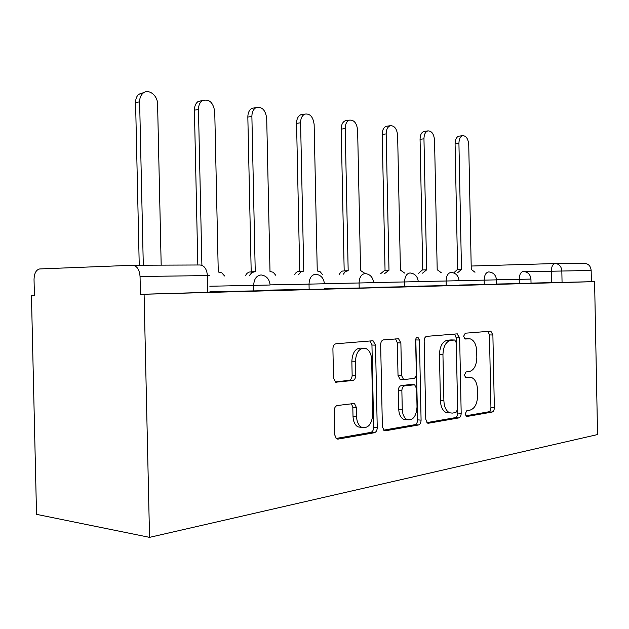 <?xml version="1.0" encoding="UTF-8"?>
<svg xmlns="http://www.w3.org/2000/svg" width="629" height="629" viewBox="0 0 629 629"><rect width="100%" height="100%" fill="white"/><g stroke="black" fill="none" stroke-linecap="round" stroke-linejoin="round"><path stroke-width="0.94" d="M465.201 413.858L466.419 416.422L466.97 416.477L492.122 412.066C493.513 411.578 494.252 410.092 494.339 407.631L492.884 334.99L490.84 331.153L465.279 333.197L463.628 336.263L465.106 339.015L470.067 338.819C474.062 340.171 476.271 344.307 476.703 351.226L476.821 357.39C476.538 365.418 474.069 370.127 469.407 371.519L466.065 371.936L464.414 375.073L465.759 377.73L471.428 377.479C475.092 379.012 477.104 383.006 477.474 389.469L477.592 395.641C477.309 403.676 474.84 408.496 470.185 410.084L466.852 410.651L465.201 413.858M337.325 405.516C335.391 406.075 334.353 407.82 334.219 410.753L334.73 434.891L336.444 438.767L338.032 439.105L374.373 432.728C376.158 432.131 377.117 430.433 377.235 427.626L375.513 345.132L373.123 340.855L372.447 340.792L336.02 343.772C334.078 344.22 333.04 345.903 332.906 348.82L333.527 377.998L335.658 382.212L352.735 380.49C354.599 379.987 355.597 378.304 355.723 375.442L355.424 361.29C356.124 352.114 359.442 347.774 365.386 348.262C369.192 349.834 371.283 353.632 371.653 359.654L372.785 414.189C371.81 424.496 368.028 428.836 361.447 427.201C358.459 425.29 356.84 421.8 356.588 416.72L356.399 407.49L354.434 403.456L337.325 405.516M149.545 537.363L144.088 294.262L594.594 281.635L597.55 434.56L149.545 537.363L36.529 514.349L31.45 295.756L34.406 295.677M425.778 419.339L427.555 423.097L428.522 423.223L458.793 417.915C460.286 417.397 461.088 415.855 461.183 413.292L459.65 337.859L457.086 333.873L426.745 336.35C425.133 336.743 424.276 338.276 424.166 340.926L425.778 419.339M418.474 424.984L385.38 430.794L384.154 430.59L382.377 426.753L380.663 344.692C380.789 341.909 381.724 340.313 383.486 339.888L398.55 338.756L400.877 342.939L401.554 375.544L403.621 379.562L413.693 378.501C415.344 378.029 416.225 376.449 416.335 373.76L415.643 340.344C415.777 338.182 416.508 337.113 417.845 337.136L419.441 340.022L421.084 420.141C420.982 422.814 420.109 424.433 418.474 424.984L414.959 424.693L383.596 430.165M144.088 294.262L140.448 294.317L140.047 276.485C139.441 269.519 136.949 265.776 132.577 265.265L39.706 268.945C36.12 269.77 34.233 273.316 34.037 279.591L34.414 295.716L31.45 295.756M594.594 281.635L531.025 283.089M555.462 263.535L584.624 263.417C588.5 263.74 590.678 266.091 591.158 270.47L525.372 271.72M591.378 281.69L591.158 270.47M496.596 284.151L500.409 284.041M459.178 285.189L464.894 285.031M418.364 286.321L426.305 286.101M373.673 287.563L384.233 287.264M324.525 288.923L338.174 288.546M270.234 290.433L287.547 289.953M209.96 292.108L231.614 291.502M270.242 290.614L209.952 291.691M324.533 289.104L270.226 290.095M373.673 287.736L324.517 288.648M418.364 286.494L373.665 287.335M459.178 285.354L418.356 286.132M484.275 284.615L484.181 280.133L496.509 279.866L496.603 284.316L459.178 285.039M519.279 283.64L519.192 279.331L530.947 279.079L531.025 283.357L496.596 284.025M531.025 283.192L533.203 283.129M533.203 283.081L531.025 283.144M140.448 294.317L209.96 292.288M500.409 283.993L496.596 284.096M464.894 284.976L459.178 285.134M426.305 286.046L418.364 286.266M384.233 287.209L373.673 287.5M338.174 288.483L324.525 288.86M287.539 289.883L270.234 290.362M231.614 291.431L209.96 292.037M467.685 377.235L469.525 377.329M465.122 377.29L466.073 377.164M466.286 338.685L468.747 338.74M464.556 338.732L465.295 338.669M465.743 415.832L488.709 411.822C490.101 411.335 490.84 409.864 490.927 407.395L489.472 334.927L488.002 331.341M426.894 422.609L455.325 417.648C456.827 417.129 457.621 415.596 457.715 413.041L456.19 337.789L454.618 334.07M455.939 412.498L457.621 409.259L456.269 342.789L454.775 340.022L450.82 340.32C445.914 341.571 443.296 346.367 442.95 354.709L443.893 400.822C444.231 407.057 446.158 411.051 449.656 412.813L452.298 413.111L455.939 412.498M451.221 339.927L454.46 339.998M449.248 412.781L446.181 412.561C442.674 410.8 440.748 406.814 440.41 400.602L439.467 354.599C439.813 346.272 442.439 341.492 447.345 340.242L450.993 339.927M401.208 379.444L400.083 379.381L398.015 375.371L397.347 342.852L395.555 338.905M414.959 424.693C416.595 424.143 417.459 422.531 417.57 419.858L415.808 338.984M402.253 409.361C402.529 414.542 404.156 417.971 407.152 419.645C412.962 420.675 416.249 416.477 417.019 407.057L416.642 388.706L414.637 384.759L404.573 385.892C402.882 386.387 401.986 387.991 401.868 390.727L402.253 409.361L398.715 409.102C398.99 414.267 400.626 417.695 403.621 419.362L406.963 419.629M410.926 384.516L413.819 384.673M398.715 409.102L398.33 390.515C398.448 387.794 399.352 386.182 401.043 385.695L410.297 384.476M361.903 427.437L357.862 426.887C354.882 424.976 353.262 421.493 353.011 416.437L352.814 407.222L351.336 403.519M362.532 348.183L361.809 348.159C355.865 347.672 352.539 352.004 351.847 361.148L355.424 361.29M335.233 381.96L349.15 380.301C351.021 379.79 352.02 378.115 352.146 375.269L351.847 361.148M336.067 438.46L370.803 432.398C372.596 431.809 373.547 430.11 373.673 427.311L371.951 345.038L370.072 340.989M474.997 272.263L471.255 269.385L468.739 144.654C468.149 138.687 466.113 135.699 462.622 135.699C460.247 136.572 459.013 139.135 458.926 143.373L461.482 269.479L457.66 272.703M453.808 272.805L457.307 269.589L461.159 269.487M457.629 269.582L455.081 143.821C455.168 139.591 456.402 137.036 458.785 136.163L459.445 136.084M441.204 272.672L437.194 269.731L434.553 140.204C433.892 133.898 431.651 130.801 427.83 130.903C425.338 131.87 424.048 134.512 423.962 138.828L426.651 269.841L422.539 273.159M418.631 273.253L422.397 269.951L426.297 269.841M422.743 269.943L420.062 139.3C420.148 134.999 421.446 132.365 423.938 131.398L424.811 131.288M404.714 273.112L400.414 270.108L397.63 135.4C396.883 128.701 394.407 125.486 390.192 125.737C387.598 126.814 386.253 129.543 386.167 133.906L388.997 270.226L384.563 273.639M380.608 273.741L384.673 270.344L388.62 270.234M385.05 270.336L382.22 134.417C382.306 130.061 383.651 127.341 386.253 126.272L387.409 126.115M365.197 273.584L360.566 270.525L357.626 130.195C356.761 123.032 354.001 119.691 349.331 120.163C346.642 121.373 345.258 124.18 345.187 128.575L348.175 270.651L345.282 271.586L343.379 274.15M339.385 274.26L340.666 272.286L342.31 271.083L347.766 270.651M344.181 270.761L341.193 129.126C341.272 124.739 342.656 121.94 345.352 120.729L346.925 120.501M322.575 274.7L320.177 271.752L317.252 270.965L314.138 124.534C313.124 116.805 310.011 113.338 304.79 114.132C302.054 115.516 300.654 118.394 300.583 122.773L303.752 271.107L300.984 271.822L298.555 274.7M294.529 274.81L295.921 272.789L297.706 271.555L303.312 271.115M299.726 271.217L296.566 123.363C296.629 118.999 298.036 116.129 300.772 114.745L302.966 114.415M275.801 275.313L273.214 272.278L270.006 271.453L266.704 118.362C265.462 109.918 261.9 106.34 256.011 107.638C253.306 109.226 251.922 112.159 251.883 116.436L255.24 271.602L251.852 272.593L249.595 275.29M245.546 275.4L247.063 273.324L248.998 272.066L254.753 271.61M251.191 271.72L247.834 117.073C247.881 112.811 249.257 109.886 251.97 108.306L255.115 107.787M224.592 275.982L221.801 272.86L218.263 271.987L214.741 111.608C213.152 102.197 209.001 98.556 202.294 100.703C199.763 102.519 198.481 105.444 198.465 109.485L201.901 265.226M197.828 264.998L194.408 110.177C194.432 106.152 195.705 103.235 198.245 101.418L202.577 100.522M161.181 265.147L157.588 104.17C157.706 95.136 148.122 88.091 142.759 93.462C140.652 95.482 139.607 98.273 139.622 101.827L143.294 265.218M139.237 265.234L135.581 102.582C135.565 99.036 136.611 96.253 138.71 94.24L144.175 92.447M466.474 416.445L466.97 416.477M132.9 265.257L199.943 264.99C204.323 265.477 206.815 269.008 207.405 275.588L140.047 276.485M551.586 282.736L551.35 271.075C551.507 266.507 552.781 263.999 555.171 263.535C559.118 263.873 561.335 266.311 561.831 270.863L562.059 282.515M471.192 266.036L555.171 263.535M253.802 291.046L253.676 285.377L209.827 286.226M309.138 289.505L309.028 284.119L270.116 284.874M359.198 288.106L359.088 282.979L324.415 283.655M404.691 286.832L404.589 281.941L373.563 282.555M446.213 285.676L446.118 280.998L418.261 281.548M496.509 279.866C495.935 275.07 493.372 272.42 488.819 271.917L488.67 271.917C485.863 272.443 484.369 275.18 484.181 280.133L459.084 280.628M530.947 279.079C530.389 274.456 527.888 271.917 523.446 271.453L523.32 271.453C520.741 271.956 519.365 274.582 519.192 279.331L496.509 279.787M459.091 280.715L446.118 280.998C446.331 275.832 447.958 272.97 451.009 272.42L451.197 272.428C455.868 272.97 458.494 275.73 459.091 280.715M418.269 281.643L404.589 281.941C404.824 276.54 406.601 273.552 409.943 272.97L410.179 272.978C414.959 273.576 417.656 276.461 418.269 281.643M373.571 282.657L359.088 282.979C359.348 277.318 361.305 274.189 364.969 273.576L365.276 273.584C370.174 274.252 372.942 277.271 373.571 282.657M324.415 283.773L309.028 284.119C309.319 278.175 311.481 274.881 315.514 274.244L315.939 274.252C320.947 275.015 323.77 278.183 324.415 283.773M261.483 274.999C266.586 275.887 269.464 279.229 270.116 285.008L253.676 285.377C253.998 279.119 256.404 275.651 260.878 274.975M207.774 292.43L207.405 275.588L209.599 275.644M489.472 334.927L492.884 334.99M490.927 407.395L494.339 407.631M488.709 411.822L492.122 412.066M456.19 337.789L459.65 337.859M457.715 413.041L461.183 413.292M455.325 417.648L458.793 417.915M427.704 423.16L428.522 423.223M447.345 340.242L450.82 340.32M439.467 354.599L442.95 354.709M440.41 400.602L443.893 400.822M384.413 430.708L385.38 430.794M397.347 342.852L400.877 342.939M398.015 375.371L401.554 375.544M415.926 339.943L419.441 340.022M417.57 419.858L421.084 420.141M401.043 385.695L404.573 385.892M398.33 390.515L401.868 390.727M352.814 407.222L356.399 407.49M353.011 416.437L356.588 416.72M352.146 375.269L355.723 375.442M349.15 380.301L352.735 380.49M336.083 382.353L336.829 382.401M371.951 345.038L375.513 345.132M373.673 427.311L377.235 427.626M370.803 432.398L374.373 432.728M336.885 438.987L338.032 439.105M455.081 143.821L458.926 143.373M420.062 139.3L423.962 138.828M382.22 134.417L386.167 133.906M341.193 129.126L345.187 128.575M296.566 123.363L300.583 122.773M247.834 117.073L251.883 116.436M194.408 110.177L198.465 109.485M135.581 102.582L139.622 101.827M490.384 331.145L490.84 331.153M456.913 333.889L457.503 333.897M446.181 412.561L449.656 412.813M397.63 338.732L398.55 338.756M400.083 379.381L403.621 379.562M417.357 337.128L417.845 337.136M403.621 419.362L407.152 419.645M352.665 403.331L354.434 403.456M357.862 426.887L361.447 427.201M371.991 340.832L373.123 340.855M458.785 136.163L462.622 135.699M423.938 131.398L427.83 130.903M386.253 126.272L390.192 125.737M345.352 120.729L349.331 120.163M300.772 114.745L304.79 114.132M251.97 108.306L256.011 107.638M198.245 101.418L202.294 100.703M138.71 94.24L142.759 93.462"/></g></svg>
